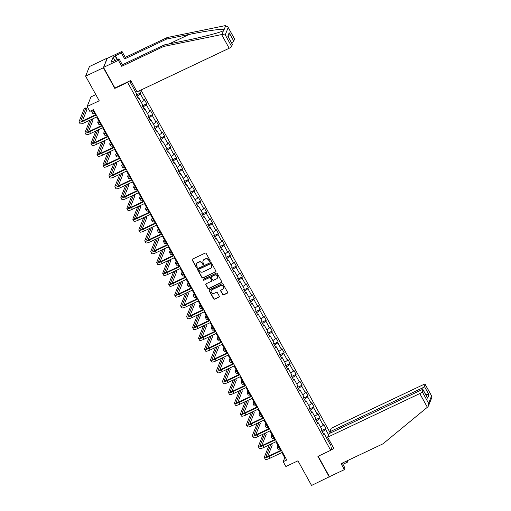 <?xml version="1.0" encoding="UTF-8"?>
<svg xmlns="http://www.w3.org/2000/svg" width="511" height="511" viewBox="0 0 511 511"><rect width="100%" height="100%" fill="white"/><g stroke="black" fill="none" stroke-linecap="round" stroke-linejoin="round"><path stroke-width="0.77" d="M209.957 261.415A0.562 0.524 -158.3 0 0 210.181 260.706L206.189 253.469A0.798 0.747 -158.3 0 0 205.115 253.117L192.558 259.064A0.798 0.747 -158.3 0 0 192.238 260.073L196.237 267.31A0.562 0.524 -158.3 0 0 197.24 267.285A0.562 0.524 -158.3 0 0 197.208 266.851L196.697 265.912A2.555 2.402 -158.3 0 1 197.725 262.673L198.766 262.181A2.555 2.402 -158.3 0 1 202.203 263.306L202.72 264.238A0.562 0.524 -158.3 0 0 203.729 264.219A0.562 0.524 -158.3 0 0 203.697 263.778L203.18 262.839A2.555 2.402 -158.3 0 1 204.208 259.607L205.256 259.109A2.555 2.402 -158.3 0 1 208.686 260.233L209.203 261.172A0.562 0.524 -158.3 0 0 209.957 261.415M203.091 260.712A2.555 2.402 -158.3 0 1 204.311 259.345L205.358 258.853A2.555 2.402 -158.3 0 1 208.795 259.971L209.312 260.91A0.562 0.524 -158.3 0 0 210.245 261.006M192.257 259.326A0.798 0.747 -158.3 0 0 192.34 259.812L196.339 267.049A0.562 0.524 -158.3 0 0 197.278 267.151M196.607 263.785A2.555 2.402 -158.3 0 1 197.827 262.418L198.868 261.919A2.555 2.402 -158.3 0 1 202.305 263.044L202.822 263.983A0.562 0.524 -158.3 0 0 203.761 264.078M222.649 294.521A0.798 0.747 -158.3 0 0 223.722 294.873L227.242 293.205A0.798 0.747 -158.3 0 0 227.561 292.196L223.128 284.154A0.798 0.747 -158.3 0 0 222.055 283.803L209.497 289.75A0.798 0.747 -158.3 0 0 209.178 290.759L213.617 298.801A0.798 0.747 -158.3 0 0 214.69 299.146L218.944 297.134A0.798 0.747 -158.3 0 0 219.264 296.125L217.367 292.682A0.798 0.747 -158.3 0 0 216.294 292.33L214.186 293.333A2.14 2.006 -158.3 0 1 211.19 290.721A2.14 2.006 -158.3 0 1 212.174 289.686L220.433 285.777A2.14 2.006 -158.3 0 1 223.428 288.383A2.14 2.006 -158.3 0 1 222.445 289.418L221.071 290.069A0.798 0.747 -158.3 0 0 220.746 291.085L222.751 294.259A0.798 0.747 -158.3 0 0 223.824 294.611L227.344 292.944A0.798 0.747 -158.3 0 0 227.65 292.682M107.329 58.356L103.382 67.746L85.618 76.158L99.217 100.788L87.138 106.512L89.821 111.366L93.372 109.686L286.754 459.996L283.196 461.676L285.879 466.53L297.958 460.813L311.557 485.45L329.461 476.693L318.168 456.234M103.382 67.746L114.796 88.429L127.584 82.373L330.694 450.306L317.906 456.361L329.32 477.038M215.546 272.024A0.798 0.747 -158.3 0 0 215.872 271.009L211.433 262.973A0.798 0.747 -158.3 0 0 210.36 262.622L197.808 268.562A0.798 0.747 -158.3 0 0 197.482 269.578L201.922 277.614A0.798 0.747 -158.3 0 0 202.995 277.965L215.655 271.763A0.798 0.747 -158.3 0 0 215.955 271.501M217.277 273.564L221.717 281.599A0.798 0.747 -158.3 0 1 221.397 282.615L208.839 288.555A0.798 0.747 -158.3 0 1 207.766 288.204L205.869 284.768A0.798 0.747 -158.3 0 1 206.189 283.752L211.279 281.344A0.798 0.747 -158.3 0 0 211.605 280.335L210.347 278.054A0.798 0.747 -158.3 0 0 209.274 277.703L203.972 280.207A0.562 0.524 -158.3 0 1 203.186 279.523A0.562 0.524 -158.3 0 1 203.442 279.255L216.204 273.213A0.798 0.747 -158.3 0 1 217.277 273.564M85.618 76.158L89.438 66.539L107.201 58.133M332.45 445.899L330.694 450.306M330.31 433.066L140.94 90.032M127.584 82.373L127.769 81.913M321.591 430.569L325.992 428.486L323.693 424.322L323.316 425.273L319.637 418.611L320.014 417.659L317.714 413.495L317.337 414.447L313.665 407.784L314.041 406.839L311.742 402.674L311.365 403.62L307.686 396.958L308.063 396.012L305.763 391.848L305.386 392.793L301.714 386.131L302.09 385.185L299.791 381.021L299.414 381.973L295.735 375.31L296.112 374.359L293.812 370.194L293.435 371.146L289.756 364.484L290.133 363.532L287.84 359.367L287.457 360.319L283.784 353.657L284.161 352.705L281.861 348.547L281.484 349.492L277.805 342.83L278.182 341.885L275.883 337.72L275.506 338.665L271.833 332.003L272.21 331.058L269.91 326.893L269.533 327.838L265.854 321.176L266.231 320.231L263.932 316.066L263.555 317.018L259.875 310.356L260.252 309.404L257.959 305.239L257.582 306.191L253.903 299.529L254.28 298.577L251.98 294.413L251.604 295.364L247.924 288.702L248.301 287.75L246.002 283.592L245.625 284.538L241.952 277.875L242.329 276.93L240.029 272.765L239.653 273.711L235.973 267.049L236.35 266.103L234.051 261.939L233.674 262.884L229.995 256.222L230.372 255.276L228.078 251.112L227.702 252.064L224.022 245.401L224.399 244.45L222.1 240.285L221.723 241.237L218.044 234.575L218.421 233.623L216.121 229.458L215.744 230.41L212.071 223.748L212.448 222.796L210.149 218.638L209.772 219.583L206.093 212.921L206.47 211.976L204.17 207.811L203.793 208.756L200.114 202.094L200.491 201.149L198.198 196.984L197.821 197.936L194.142 191.274L194.519 190.322L192.219 186.157L191.842 187.109L188.163 180.447L188.54 179.495L186.24 175.33L185.863 176.282L182.191 169.62L182.568 168.668L180.268 164.51L179.891 165.455L176.212 158.793L176.589 157.848L174.289 153.683L173.912 154.629L170.233 147.966L170.61 147.021L168.317 142.856L167.94 143.802L164.261 137.14L164.638 136.194L162.338 132.03L161.961 132.981L158.282 126.319L158.659 125.367L156.36 121.203L155.983 122.155L152.31 115.492L152.687 114.541L150.387 110.376L150.01 111.328L146.331 104.666L146.708 103.714L144.409 99.556L144.032 100.501L140.359 93.839L140.736 92.893L139.522 90.703M325.992 428.486L325.616 429.438L328.592 434.823M331.185 443.605L330.56 445.183L324.044 433.385L323.667 434.337L321.368 430.173L321.745 429.221L318.066 422.559L317.689 423.51L315.396 419.346L315.772 418.394L312.093 411.732L311.716 412.684L309.417 408.519L309.794 407.574L306.115 400.911L305.738 401.857L303.438 397.692L303.815 396.747L300.142 390.085L299.765 391.03L297.466 386.865L297.843 385.92L294.164 379.258L293.787 380.21L291.487 376.045L291.864 375.093L288.191 368.431L287.808 369.383L285.515 365.218L285.892 364.266L282.213 357.604L281.836 358.556L279.536 354.391L279.913 353.44L276.234 346.784L275.857 347.729L273.557 343.564L273.934 342.619L270.262 335.957L269.885 336.902L267.585 332.738L267.962 331.792L264.283 325.13L263.906 326.075L261.606 321.917L261.983 320.965L258.31 314.303L257.934 315.255L255.634 311.09L256.011 310.139L252.332 303.477L251.955 304.428L249.655 300.264L250.032 299.312L246.353 292.65L245.976 293.601L243.677 289.437L244.06 288.491L240.381 281.829L240.004 282.775L237.704 278.61L238.081 277.665L234.402 271.002L234.025 271.948L231.726 267.783L232.103 266.838L228.43 260.176L228.053 261.121L225.753 256.963L226.13 256.011L222.451 249.349L222.074 250.301L219.775 246.136L220.152 245.184L216.472 238.522L216.096 239.474L213.802 235.309L214.179 234.357L210.5 227.695L210.123 228.647L207.824 224.482L208.201 223.537L204.521 216.875L204.145 217.82L201.845 213.655L202.222 212.71L198.549 206.048L198.172 206.993L195.873 202.829L196.25 201.883L192.57 195.221L192.193 196.173L189.894 192.008L190.271 191.057L186.592 184.394L186.215 185.346L183.922 181.181L184.299 180.23L180.619 173.568L180.242 174.519L177.943 170.355L178.32 169.403L174.641 162.747L174.264 163.692L171.964 159.528L172.341 158.582L168.668 151.92L168.291 152.866L165.992 148.701L166.369 147.756L162.69 141.093L162.313 142.039L160.013 137.881L160.39 136.929L156.711 130.267L156.334 131.218L154.041 127.054L154.418 126.102L150.739 119.44L150.362 120.392L148.062 116.227L148.439 115.275L144.76 108.613L144.383 109.565L142.084 105.4L142.46 104.455L138.788 97.793L138.411 98.738L136.111 94.573L136.488 93.628L129.973 81.83L130.446 80.642M317.299 422.654L316.322 421.026M320.646 427.228L323.316 425.273M316.386 420.994L319.637 418.611M318.066 422.559L317.229 422.667M311.327 411.834L310.343 410.199M314.667 416.401L317.337 414.447M310.407 410.167L313.665 407.784M312.093 411.732L311.25 411.84M305.348 401.007L304.371 399.372M308.695 405.574L311.365 403.62M304.428 399.347L307.686 396.958M306.115 400.911L305.271 401.014M299.376 390.18L298.392 388.545M302.716 394.754L305.386 392.793M298.456 388.52L301.714 386.131M300.142 390.085L299.299 390.187M293.397 379.354L292.413 377.725M296.744 383.927L299.414 381.973M292.477 377.693L295.735 375.31M294.164 379.258L293.32 379.366M287.418 368.527L286.441 366.898M290.765 373.1L293.435 371.146M286.505 366.866L289.756 364.484M288.191 368.431L287.348 368.54M281.446 357.7L280.462 356.071M284.787 362.273L287.457 360.319M280.526 356.039L283.784 353.657M282.213 357.604L281.369 357.713M275.467 346.88L274.49 345.244M278.814 351.447L281.484 349.492M274.554 345.212L277.805 342.83M276.234 346.784L275.391 346.886M269.495 336.053L268.511 334.418M272.836 340.626L275.506 338.665M268.575 334.392L271.833 332.003M270.262 335.957L269.418 336.059M263.516 325.226L262.533 323.591M266.863 329.799L269.533 327.838M262.597 323.565L265.854 321.176M264.283 325.13L263.44 325.232M257.538 314.399L256.56 312.77M260.885 318.973L263.555 317.018M256.624 312.738L259.875 310.356M258.31 314.303L257.467 314.412M251.565 303.572L250.582 301.944M254.906 308.146L257.582 306.191M250.645 301.912L253.903 299.529M252.332 303.477L251.489 303.585M245.587 292.752L244.609 291.117M248.934 297.319L251.604 295.364M244.673 291.085L247.924 288.702M246.353 292.65L245.516 292.758M239.614 281.925L238.631 280.29M242.955 286.492L245.625 284.538M238.694 280.264L241.952 277.875M240.381 281.829L239.538 281.931M233.636 271.098L232.652 269.463M236.983 275.672L239.653 273.711M232.716 269.438L235.973 267.049M234.402 271.002L233.559 271.105M227.657 260.271L226.68 258.643M231.004 264.845L233.674 262.884M226.743 258.611L229.995 256.222M228.43 260.176L227.587 260.284M221.685 249.445L220.701 247.816M225.025 254.018L227.702 252.064M220.765 247.784L224.022 245.401M222.451 249.349L221.608 249.457M215.706 238.618L214.729 236.989M219.053 243.191L221.723 241.237M214.792 236.957L218.044 234.575M216.472 238.522L215.636 238.631M209.734 227.797L208.75 226.162M213.074 232.364L215.744 230.41M208.814 226.13L212.071 223.748M210.5 227.695L209.657 227.804M203.755 216.971L202.778 215.335M207.102 221.538L209.772 219.583M202.835 215.31L206.093 212.921M204.521 216.875L203.678 216.977M197.776 206.144L196.799 204.509M201.123 210.717L203.793 208.756M196.863 204.483L200.114 202.094M198.549 206.048L197.706 206.15M191.804 195.317L190.82 193.688M195.145 199.89L197.821 197.936M190.884 193.656L194.142 191.274M192.57 195.221L191.727 195.33M185.825 184.49L184.848 182.861M189.172 189.064L191.842 187.109M184.912 182.829L188.163 180.447M186.592 184.394L185.755 184.503M179.853 173.663L178.869 172.035M183.194 178.237L185.863 176.282M178.933 172.003L182.191 169.62M180.619 173.568L179.776 173.676M173.874 162.843L172.897 161.208M177.221 167.41L179.891 165.455M172.954 161.176L176.212 158.793M174.641 162.747L173.797 162.849M167.895 152.016L166.918 150.381M171.242 156.59L173.912 154.629M166.982 150.355L170.233 147.966M168.668 151.92L167.825 152.023M161.923 141.189L160.939 139.554M165.27 145.763L167.94 143.802M161.003 139.529L164.261 137.14M162.69 141.093L161.846 141.196M155.944 130.362L154.967 128.734M159.291 134.936L161.961 132.981M155.031 128.702L158.282 126.319M156.711 130.267L155.874 130.375M149.972 119.536L148.988 117.907M153.313 124.109L155.983 122.155M149.052 117.875L152.31 115.492M150.739 119.44L149.895 119.548M143.993 108.715L143.016 107.08M147.34 113.282L150.01 111.328M143.074 107.048L146.331 104.666M144.76 108.613L143.917 108.722M138.021 97.888L137.037 96.253M141.362 102.456L144.032 100.501M137.101 96.228L140.359 93.839M138.788 97.793L137.944 97.895M135.389 91.635L136.45 90.849M130.133 82.111L130.656 80.546M95.8 94.599L90.958 96.892L87.138 106.512M281.88 452.586L284.748 457.779L283.196 461.676M92.753 109.98L95.436 114.834M96.624 116.987L101.408 125.661M102.602 127.814L107.387 136.488M108.575 138.641L113.365 147.315M114.553 149.468L119.338 158.135M120.526 160.294L125.316 168.962M126.504 171.115L131.289 179.789M132.477 181.942L137.267 190.616M138.455 192.768L143.246 201.443M144.434 203.595L149.218 212.269M150.406 214.422L155.197 223.09M156.385 225.242L161.169 233.917M162.357 236.069L167.148 244.743M168.336 246.896L173.127 255.57M174.315 257.723L179.099 266.397M180.287 268.55L185.078 277.218M186.266 279.376L191.05 288.044M192.238 290.197L197.029 298.871M198.217 301.024L203.008 309.698M204.196 311.851L208.98 320.525M210.168 322.677L214.959 331.352M216.147 333.504L220.931 342.172M222.119 344.331L226.91 352.999M228.098 355.151L232.882 363.826M234.076 365.978L238.861 374.652M240.049 376.805L244.839 385.479M246.027 387.632L250.812 396.306M252 398.459L256.79 407.126M257.978 409.279L262.763 417.953M263.957 420.106L268.741 428.78M269.929 430.933L274.72 439.607M275.908 441.76L280.692 450.434M323.278 433.481L322.294 431.852M328.203 440.91L329.767 441.038M322.358 431.821L325.616 429.438M324.044 433.385L323.201 433.494M285.368 457.486L284.748 457.779M136.328 94.976L140.736 92.893M142.307 105.803L146.708 103.714M148.286 116.629L152.687 114.541M154.258 127.45L158.659 125.367M160.237 138.277L164.638 136.194M166.209 149.103L170.61 147.021M172.188 159.93L176.589 157.848M178.167 170.757L182.568 168.668M184.139 181.577L188.54 179.495M190.118 192.404L194.519 190.322M196.09 203.231L200.491 201.149M202.069 214.058L206.47 211.976M208.047 224.885L212.448 222.796M214.02 235.712L218.421 233.623M219.998 246.532L224.399 244.45M225.971 257.359L230.372 255.276M231.949 268.186L236.35 266.103M237.922 279.012L242.329 276.93M243.9 289.839L248.301 287.75M249.879 300.666L254.28 298.577M255.851 311.486L260.252 309.404M261.83 322.313L266.231 320.231M267.802 333.14L272.21 331.058M273.781 343.967L278.182 341.885M279.76 354.794L284.161 352.705M285.732 365.614L290.133 363.532M291.711 376.441L296.112 374.359M297.683 387.268L302.09 385.185M303.662 398.095L308.063 396.012M309.64 408.921L314.041 406.839M315.613 419.748L320.014 417.659M114.796 88.429L114.975 87.969M197.501 268.824A0.798 0.747 -158.3 0 0 197.585 269.316L202.024 277.352A0.798 0.747 -158.3 0 0 203.097 277.703L215.655 271.763M210.871 264.187A0.562 0.524 -158.3 0 0 210.117 263.938L199.098 269.156A0.562 0.524 -158.3 0 0 198.875 269.865L199.418 270.849A2.555 2.402 -158.3 0 0 202.854 271.973L210.385 268.409A2.555 2.402 -158.3 0 0 211.413 265.171L210.973 263.925A0.562 0.524 -158.3 0 0 210.219 263.676L210.117 263.938M198.913 269.303A0.562 0.524 -158.3 0 1 199.201 268.895L210.219 263.676M211.605 267.042A2.555 2.402 -158.3 0 0 211.516 264.909L211.413 265.171M210.973 263.925L211.516 264.909M205.888 284.014A0.798 0.747 -158.3 0 0 205.971 284.506L207.875 287.949A0.798 0.747 -158.3 0 0 208.948 288.3L221.499 282.353A0.798 0.747 -158.3 0 0 221.8 282.091M211.688 280.82A0.798 0.747 -158.3 0 0 211.707 280.073L210.449 277.792A0.798 0.747 -158.3 0 0 209.376 277.441L203.972 280.207M203.257 279.402A0.562 0.524 -158.3 0 0 204.074 279.951M216.568 278.846A2.14 2.006 -158.3 0 0 216.951 275.55A2.14 2.006 -158.3 0 0 214.556 275.199L211.643 276.579A0.798 0.747 -158.3 0 0 211.318 277.588L212.582 279.868A0.798 0.747 -158.3 0 0 213.655 280.22L216.568 278.846M217.59 277.677A2.14 2.006 -158.3 0 0 214.658 274.937L214.556 275.199M211.343 276.841A0.798 0.747 -158.3 0 1 211.746 276.317L214.658 274.937M220.771 290.331A0.798 0.747 -158.3 0 0 220.854 290.823L222.751 294.259M223.473 288.255A2.14 2.006 -158.3 0 0 220.541 285.515L220.433 285.777M211.247 290.593A2.14 2.006 -158.3 0 1 212.276 289.43L220.541 285.515M209.197 290.012A0.798 0.747 -158.3 0 0 209.28 290.497L213.719 298.539A0.798 0.747 -158.3 0 0 214.792 298.89L219.047 296.872A0.798 0.747 -158.3 0 0 219.347 296.616M92.242 110.223L91.827 111.27A6.106 1.38 -28.9 0 0 91.808 111.698A6.106 1.38 -28.9 0 0 93.717 111.724M91.808 111.698L92.766 113.429A6.106 1.38 -28.9 0 0 94.676 113.461M82.437 120.883L86.94 109.558L85.982 107.821L84.206 108.664L79.103 121.516A6.106 1.38 -28.9 0 0 79.084 121.937A6.106 1.38 -28.9 0 0 83.657 120.941L96.285 114.962M79.084 121.937L80.042 123.675A6.106 1.38 -28.9 0 0 84.615 122.672L97.243 116.693M96.055 114.541L83.913 120.289A4.069 0.92 151.1 0 1 80.866 120.954A4.069 0.92 151.1 0 1 80.879 120.673L85.982 107.821M221.614 34.563L225.242 34.914L231.617 46.469A2.44 0.556 151.1 0 1 229.177 48.258L221.614 34.563L163.654 46.456L121.733 66.302L118.437 60.33L103.516 67.395L114.898 88.007L130.739 80.508L137.025 91.884L229.177 48.258M115.039 60.7L113.11 57.2L111.117 62.214L119.05 58.797L122.346 64.769L164.267 44.923L186.783 40.299C202.746 37.099 221.135 32.25 223.741 30.551L224.188 29.421C222.592 28.584 205.135 31.088 189.108 34.454L166.586 39.072L124.665 58.918L121.375 52.952L115.403 55.776L117.485 59.538M223.364 30.737L222.202 34.416M164.267 44.923L163.654 46.456M119.05 58.797L118.437 60.33M122.346 64.769L121.733 66.302M234.543 39.117L227.868 26.84L234.549 38.945A2.44 0.556 151.1 0 1 234.543 39.117L233.757 41.091A2.44 0.556 151.1 0 1 231.547 42.764M113.11 57.2L115.403 55.776M227.868 26.84L225.159 25.646L167.199 37.539L125.278 57.385L121.982 51.419L121.375 52.952M121.982 51.419L107.061 58.484L103.516 67.395M125.278 57.385L124.665 58.918M167.199 37.539L166.586 39.072M232.403 44.495L227.81 36.166L232.409 44.323A2.44 0.556 151.1 0 1 232.403 44.495L231.617 46.469M117.172 59.691L115.237 56.191M228.372 37.009L229.062 35.259L229.158 32.761L233.757 41.091M342.913 464.327L347.314 462.244L346.643 461.031M347.314 462.244L347.799 460.481M327.647 437.199L419.799 393.572A2.44 0.556 -28.9 0 0 422.239 391.784L423.025 389.804A2.44 0.556 -28.9 0 0 423.031 389.638A2.44 0.556 -28.9 0 0 421.205 390.034L329.052 433.66L327.647 437.199L333.926 448.581L330.789 450.063M422.239 391.784L428.62 403.339L428.525 405.836L427.816 406.884L383.007 443.81L341.086 463.656L344.382 469.628L344.989 468.095L342.242 463.113M344.382 469.628L329.461 476.693M424.379 386.399L425.165 384.425A2.44 0.556 -28.9 0 0 425.171 384.259A2.44 0.556 -28.9 0 0 423.344 384.655L331.192 428.282L329.787 431.821L421.939 388.194A2.44 0.556 -28.9 0 0 424.379 386.399L428.978 394.728L425.388 394.435M330.438 433.009L329.787 431.821M423.031 389.638L427.624 398.133L423.025 389.804M428.525 405.836L431.916 397.303L431.852 396.364L425.165 384.425M98.489 120.366L97.799 122.097A6.106 1.38 -28.9 0 0 97.786 122.525A6.106 1.38 -28.9 0 0 99.696 122.551M97.786 122.525L98.744 124.256A6.106 1.38 -28.9 0 0 100.654 124.288M104.461 131.193L103.778 132.924A6.106 1.38 -28.9 0 0 103.765 133.345A6.106 1.38 -28.9 0 0 105.668 133.377M103.765 133.345L104.723 135.083A6.106 1.38 -28.9 0 0 106.627 135.108M89.917 120.162L85.075 132.336A6.106 1.38 -28.9 0 0 85.062 132.764A6.106 1.38 -28.9 0 0 89.629 131.768L102.257 125.789M85.062 132.764L86.02 134.502A6.106 1.38 -28.9 0 0 90.588 133.499L103.216 127.52M102.028 125.367L89.891 131.116A4.069 0.92 151.1 0 1 86.844 131.781A4.069 0.92 151.1 0 1 86.851 131.499L91.693 119.325M88.416 131.71L92.919 120.379L92.204 119.082M95.889 130.988L91.054 143.163A6.106 1.38 -28.9 0 0 91.041 143.591A6.106 1.38 -28.9 0 0 95.608 142.588L108.236 136.609M91.041 143.591L91.999 145.328A6.106 1.38 -28.9 0 0 96.566 144.326L109.194 138.347M108.006 136.194L95.864 141.943A4.069 0.92 151.1 0 1 92.817 142.607A4.069 0.92 151.1 0 1 92.83 142.326L97.671 130.145M94.394 142.537L98.898 131.206L98.176 129.909M110.44 142.02L109.75 143.744A6.106 1.38 -28.9 0 0 109.737 144.172A6.106 1.38 -28.9 0 0 111.647 144.204M109.737 144.172L110.695 145.91A6.106 1.38 -28.9 0 0 112.605 145.935M116.419 152.846L115.729 154.571A6.106 1.38 -28.9 0 0 115.716 154.999A6.106 1.38 -28.9 0 0 117.619 155.025M115.716 154.999L116.674 156.736A6.106 1.38 -28.9 0 0 118.578 156.762M122.391 163.667L121.707 165.398A6.106 1.38 -28.9 0 0 121.688 165.826A6.106 1.38 -28.9 0 0 123.598 165.851M121.688 165.826L122.646 167.557A6.106 1.38 -28.9 0 0 124.556 167.589M101.868 141.815L97.026 153.99A6.106 1.38 -28.9 0 0 97.013 154.418A6.106 1.38 -28.9 0 0 101.58 153.415L114.215 147.436M97.013 154.418L97.971 156.149A6.106 1.38 -28.9 0 0 102.539 155.152L115.167 149.174M113.979 147.021L101.842 152.77A4.069 0.92 151.1 0 1 98.795 153.434A4.069 0.92 151.1 0 1 98.808 153.147L103.644 140.972M100.367 153.364L104.87 142.032L104.155 140.736M107.847 152.642L103.005 164.817A6.106 1.38 -28.9 0 0 102.992 165.245A6.106 1.38 -28.9 0 0 107.559 164.242L120.187 158.263M102.992 165.245L103.95 166.976A6.106 1.38 -28.9 0 0 108.517 165.979L121.145 160M119.957 157.848L107.815 163.59A4.069 0.92 151.1 0 1 104.774 164.261A4.069 0.92 151.1 0 1 104.781 163.974L109.622 151.799M106.345 164.191L110.849 152.859L110.127 151.556M113.819 163.469L108.984 175.643A6.106 1.38 -28.9 0 0 108.964 176.071A6.106 1.38 -28.9 0 0 113.538 175.069L126.166 169.09M108.964 176.071L109.922 177.802A6.106 1.38 -28.9 0 0 114.496 176.806L127.124 170.827M125.936 168.668L113.793 174.417A4.069 0.92 151.1 0 1 110.746 175.088A4.069 0.92 151.1 0 1 110.759 174.8L115.595 162.626M112.318 175.011L116.821 163.686L116.106 162.383M128.37 174.494L127.68 176.225A6.106 1.38 -28.9 0 0 127.667 176.653A6.106 1.38 -28.9 0 0 129.577 176.678M127.667 176.653L128.625 178.384A6.106 1.38 -28.9 0 0 130.535 178.416M119.798 174.289L114.956 186.47A6.106 1.38 -28.9 0 0 114.943 186.892A6.106 1.38 -28.9 0 0 119.51 185.895L132.138 179.917M114.943 186.892L115.901 188.629A6.106 1.38 -28.9 0 0 120.468 187.626L133.096 181.648M131.908 179.495L119.772 185.244A4.069 0.92 151.1 0 1 116.725 185.908A4.069 0.92 151.1 0 1 116.732 185.627L121.573 173.453M118.296 185.838L122.8 174.507L122.084 173.21M134.342 185.321L133.658 187.052A6.106 1.38 -28.9 0 0 133.646 187.48A6.106 1.38 -28.9 0 0 135.549 187.505M133.646 187.48L134.597 189.211A6.106 1.38 -28.9 0 0 136.507 189.242M125.77 185.116L120.935 197.291A6.106 1.38 -28.9 0 0 120.922 197.719A6.106 1.38 -28.9 0 0 125.489 196.722L138.117 190.744M120.922 197.719L121.88 199.456A6.106 1.38 -28.9 0 0 126.447 198.453L139.075 192.475M137.887 190.322L125.744 196.071A4.069 0.92 151.1 0 1 122.697 196.735A4.069 0.92 151.1 0 1 122.71 196.454L127.552 184.279M124.275 196.665L128.778 185.333L128.057 184.037M140.321 196.147L139.631 197.878A6.106 1.38 -28.9 0 0 139.618 198.3A6.106 1.38 -28.9 0 0 141.528 198.332M139.618 198.3L140.576 200.037A6.106 1.38 -28.9 0 0 142.486 200.063M131.749 195.943L126.907 208.118A6.106 1.38 -28.9 0 0 126.894 208.545A6.106 1.38 -28.9 0 0 131.461 207.543L144.089 201.564M126.894 208.545L127.852 210.283A6.106 1.38 -28.9 0 0 132.419 209.28L145.047 203.301M143.859 201.149L131.723 206.898A4.069 0.92 151.1 0 1 128.676 207.562A4.069 0.92 151.1 0 1 128.689 207.281L133.524 195.1M130.248 207.492L134.751 196.16L134.035 194.863M146.299 206.974L145.609 208.699A6.106 1.38 -28.9 0 0 145.597 209.127A6.106 1.38 -28.9 0 0 147.5 209.159M145.597 209.127L146.555 210.864A6.106 1.38 -28.9 0 0 148.458 210.89M137.727 206.77L132.886 218.944A6.106 1.38 -28.9 0 0 132.873 219.372A6.106 1.38 -28.9 0 0 137.44 218.369L150.068 212.391M132.873 219.372L133.831 221.103A6.106 1.38 -28.9 0 0 138.398 220.107L151.026 214.128M149.838 211.976L137.695 217.718A4.069 0.92 151.1 0 1 134.655 218.389A4.069 0.92 151.1 0 1 134.661 218.101L139.503 205.927M136.226 218.318L140.729 206.987L140.008 205.69M152.272 217.795L151.588 219.526A6.106 1.38 -28.9 0 0 151.569 219.954A6.106 1.38 -28.9 0 0 153.479 219.979M151.569 219.954L152.527 221.691A6.106 1.38 -28.9 0 0 154.437 221.717M143.7 217.597L138.864 229.771A6.106 1.38 -28.9 0 0 138.845 230.199A6.106 1.38 -28.9 0 0 143.419 229.196L156.047 223.218M138.845 230.199L139.803 231.93A6.106 1.38 -28.9 0 0 144.377 230.934L157.005 224.955M155.817 222.802L143.674 228.545A4.069 0.92 151.1 0 1 140.627 229.215A4.069 0.92 151.1 0 1 140.64 228.928L145.475 216.753M142.199 229.145L146.702 217.814L145.986 216.511M158.25 228.621L157.56 230.352A6.106 1.38 -28.9 0 0 157.548 230.78A6.106 1.38 -28.9 0 0 159.458 230.806M157.548 230.78L158.506 232.511A6.106 1.38 -28.9 0 0 160.409 232.543M149.678 228.423L144.837 240.598A6.106 1.38 -28.9 0 0 144.824 241.02A6.106 1.38 -28.9 0 0 149.391 240.023L162.019 234.044M144.824 241.02L145.782 242.757A6.106 1.38 -28.9 0 0 150.349 241.754L162.977 235.775M161.789 233.623L149.653 239.372A4.069 0.92 151.1 0 1 146.606 240.042A4.069 0.92 151.1 0 1 146.612 239.755L151.454 227.58M148.177 239.966L152.68 228.641L151.965 227.338M164.223 239.448L163.539 241.179A6.106 1.38 -28.9 0 0 163.526 241.607A6.106 1.38 -28.9 0 0 165.43 241.633M163.526 241.607L164.478 243.338A6.106 1.38 -28.9 0 0 166.388 243.37M155.651 239.244L150.815 251.418A6.106 1.38 -28.9 0 0 150.802 251.846A6.106 1.38 -28.9 0 0 155.37 250.85L167.998 244.871M150.802 251.846L151.754 253.584A6.106 1.38 -28.9 0 0 156.328 252.581L168.956 246.602M167.768 244.45L155.625 250.198A4.069 0.92 151.1 0 1 152.578 250.863A4.069 0.92 151.1 0 1 152.591 250.582L157.426 238.407M154.156 250.792L158.659 239.461L157.937 238.164M170.201 250.275L169.511 252.006A6.106 1.38 -28.9 0 0 169.499 252.428A6.106 1.38 -28.9 0 0 171.409 252.46M169.499 252.428L170.457 254.165A6.106 1.38 -28.9 0 0 172.367 254.191M161.629 250.071L156.788 262.245A6.106 1.38 -28.9 0 0 156.775 262.673A6.106 1.38 -28.9 0 0 161.342 261.67L173.97 255.698M156.775 262.673L157.733 264.411A6.106 1.38 -28.9 0 0 162.3 263.408L174.928 257.429M173.74 255.276L161.604 261.025A4.069 0.92 151.1 0 1 158.557 261.689A4.069 0.92 151.1 0 1 158.563 261.408L163.405 249.234M160.128 261.619L164.631 250.288L163.916 248.991M176.18 261.102L175.49 262.826A6.106 1.38 -28.9 0 0 175.477 263.254A6.106 1.38 -28.9 0 0 177.381 263.286M175.477 263.254L176.436 264.992A6.106 1.38 -28.9 0 0 178.339 265.017M167.608 260.897L162.766 273.072A6.106 1.38 -28.9 0 0 162.754 273.5A6.106 1.38 -28.9 0 0 167.321 272.497L179.949 266.518M162.754 273.5L163.712 275.237A6.106 1.38 -28.9 0 0 168.279 274.235L180.907 268.256M179.719 266.103L167.576 271.852A4.069 0.92 151.1 0 1 164.536 272.516A4.069 0.92 151.1 0 1 164.542 272.229L169.384 260.054M166.107 272.446L170.61 261.115L169.888 259.818M182.152 271.929L181.469 273.653A6.106 1.38 -28.9 0 0 181.45 274.081A6.106 1.38 -28.9 0 0 183.36 274.107M181.45 274.081L182.408 275.819A6.106 1.38 -28.9 0 0 184.318 275.844M173.58 271.724L168.745 283.899A6.106 1.38 -28.9 0 0 168.726 284.327A6.106 1.38 -28.9 0 0 173.299 283.324L185.927 277.345M168.726 284.327L169.684 286.058A6.106 1.38 -28.9 0 0 174.257 285.061L186.885 279.083M185.697 276.93L173.555 282.672A4.069 0.92 151.1 0 1 170.508 283.343A4.069 0.92 151.1 0 1 170.521 283.056L175.356 270.881M172.079 283.273L176.582 271.941L175.867 270.638M188.131 282.749L187.441 284.48A6.106 1.38 -28.9 0 0 187.428 284.908A6.106 1.38 -28.9 0 0 189.332 284.934M187.428 284.908L188.387 286.645A6.106 1.38 -28.9 0 0 190.29 286.671M179.559 282.551L174.717 294.726A6.106 1.38 -28.9 0 0 174.705 295.154A6.106 1.38 -28.9 0 0 179.272 294.151L191.9 288.172M174.705 295.154L175.663 296.885A6.106 1.38 -28.9 0 0 180.23 295.888L192.858 289.909M191.67 287.757L179.533 293.499A4.069 0.92 151.1 0 1 176.487 294.17A4.069 0.92 151.1 0 1 176.493 293.882L181.335 281.708M178.058 294.093L182.561 282.768L181.846 281.465M194.103 293.576L193.42 295.307A6.106 1.38 -28.9 0 0 193.401 295.735A6.106 1.38 -28.9 0 0 195.311 295.76M193.401 295.735L194.359 297.466A6.106 1.38 -28.9 0 0 196.269 297.498M185.531 293.378L180.696 305.552A6.106 1.38 -28.9 0 0 180.683 305.974A6.106 1.38 -28.9 0 0 185.25 304.978L197.878 298.999M180.683 305.974L181.635 307.711A6.106 1.38 -28.9 0 0 186.208 306.709L198.836 300.73M197.648 298.577L185.506 304.326A4.069 0.92 151.1 0 1 182.459 304.99A4.069 0.92 151.1 0 1 182.472 304.709L187.307 292.535M184.03 304.92L188.533 293.595L187.818 292.292M200.082 304.403L199.392 306.134A6.106 1.38 -28.9 0 0 199.379 306.562A6.106 1.38 -28.9 0 0 201.289 306.587M199.379 306.562L200.338 308.293A6.106 1.38 -28.9 0 0 202.247 308.325M191.51 304.198L186.668 316.373A6.106 1.38 -28.9 0 0 186.656 316.801A6.106 1.38 -28.9 0 0 191.223 315.804L203.851 309.826M186.656 316.801L187.614 318.538A6.106 1.38 -28.9 0 0 192.181 317.535L204.809 311.557M203.621 309.404L191.484 315.153A4.069 0.92 151.1 0 1 188.438 315.817A4.069 0.92 151.1 0 1 188.444 315.536L193.286 303.362M190.009 315.747L194.512 304.415L193.797 303.119M206.061 315.23L205.371 316.961A6.106 1.38 -28.9 0 0 205.358 317.382A6.106 1.38 -28.9 0 0 207.262 317.414M205.358 317.382L206.316 319.12A6.106 1.38 -28.9 0 0 208.22 319.145M197.489 315.025L192.647 327.2A6.106 1.38 -28.9 0 0 192.634 327.628A6.106 1.38 -28.9 0 0 197.201 326.625L209.829 320.646M192.634 327.628L193.592 329.365A6.106 1.38 -28.9 0 0 198.159 328.362L210.788 322.384M209.599 320.231L197.457 325.98A4.069 0.92 151.1 0 1 194.416 326.644A4.069 0.92 151.1 0 1 194.423 326.363L199.264 314.188M195.988 326.574L200.491 315.242L199.769 313.946M212.033 326.056L211.35 327.781A6.106 1.38 -28.9 0 0 211.33 328.209A6.106 1.38 -28.9 0 0 213.24 328.241M211.33 328.209L212.289 329.946A6.106 1.38 -28.9 0 0 214.198 329.972M203.461 325.852L198.626 338.027A6.106 1.38 -28.9 0 0 198.607 338.454A6.106 1.38 -28.9 0 0 203.18 337.452L215.808 331.473M198.607 338.454L199.565 340.185A6.106 1.38 -28.9 0 0 204.132 339.189L216.766 333.21M215.572 331.058L203.435 336.806A4.069 0.92 151.1 0 1 200.389 337.471A4.069 0.92 151.1 0 1 200.401 337.183L205.237 325.009M201.96 337.401L206.463 326.069L205.748 324.772M218.012 336.883L217.322 338.608A6.106 1.38 -28.9 0 0 217.309 339.036A6.106 1.38 -28.9 0 0 219.213 339.061M217.309 339.036L218.267 340.773A6.106 1.38 -28.9 0 0 220.171 340.799M209.44 336.679L204.598 348.853A6.106 1.38 -28.9 0 0 204.585 349.281A6.106 1.38 -28.9 0 0 209.152 348.278L221.78 342.3M204.585 349.281L205.543 351.012A6.106 1.38 -28.9 0 0 210.11 350.016L222.739 344.037M221.55 341.885L209.414 347.627A4.069 0.92 151.1 0 1 206.367 348.298A4.069 0.92 151.1 0 1 206.374 348.01L211.215 335.836M207.939 348.227L212.442 336.896L211.726 335.593M223.984 347.704L223.301 349.435A6.106 1.38 -28.9 0 0 223.281 349.863A6.106 1.38 -28.9 0 0 225.191 349.888M223.281 349.863L224.24 351.594A6.106 1.38 -28.9 0 0 226.149 351.625M215.412 347.506L210.577 359.68A6.106 1.38 -28.9 0 0 210.558 360.108A6.106 1.38 -28.9 0 0 215.131 359.105L227.759 353.127M210.558 360.108L211.516 361.839A6.106 1.38 -28.9 0 0 216.089 360.843L228.717 354.864M227.529 352.705L215.387 358.454A4.069 0.92 151.1 0 1 212.34 359.124A4.069 0.92 151.1 0 1 212.352 358.837L217.188 346.662M213.911 359.048L218.414 347.723L217.699 346.42M229.963 358.53L229.273 360.261A6.106 1.38 -28.9 0 0 229.26 360.689A6.106 1.38 -28.9 0 0 231.17 360.715M229.26 360.689L230.218 362.42A6.106 1.38 -28.9 0 0 232.128 362.452M221.391 358.326L216.549 370.507A6.106 1.38 -28.9 0 0 216.536 370.929A6.106 1.38 -28.9 0 0 221.103 369.932L233.731 363.953M216.536 370.929L217.494 372.666A6.106 1.38 -28.9 0 0 222.061 371.663L234.69 365.684M233.501 363.532L221.365 369.281A4.069 0.92 151.1 0 1 218.318 369.945A4.069 0.92 151.1 0 1 218.325 369.664L223.166 357.489M219.89 369.875L224.393 358.543L223.677 357.246M235.935 369.357L235.252 371.088A6.106 1.38 -28.9 0 0 235.239 371.516A6.106 1.38 -28.9 0 0 237.142 371.542M235.239 371.516L236.197 373.247A6.106 1.38 -28.9 0 0 238.1 373.279M227.369 369.153L222.528 381.327A6.106 1.38 -28.9 0 0 222.515 381.755A6.106 1.38 -28.9 0 0 227.082 380.759L239.71 374.78M222.515 381.755L223.473 383.493A6.106 1.38 -28.9 0 0 228.04 382.49L240.668 376.511M239.48 374.359L227.338 380.107A4.069 0.92 151.1 0 1 224.297 380.772A4.069 0.92 151.1 0 1 224.303 380.491L229.145 368.316M225.868 380.701L230.372 369.37L229.65 368.073M241.914 380.184L241.224 381.915A6.106 1.38 -28.9 0 0 241.211 382.337A6.106 1.38 -28.9 0 0 243.121 382.369M241.211 382.337L242.169 384.074A6.106 1.38 -28.9 0 0 244.079 384.1M233.342 379.98L228.506 392.154A6.106 1.38 -28.9 0 0 228.487 392.582A6.106 1.38 -28.9 0 0 233.054 391.579L245.689 385.601M228.487 392.582L229.445 394.32A6.106 1.38 -28.9 0 0 234.012 393.317L246.647 387.338M245.452 385.185L233.316 390.934A4.069 0.92 151.1 0 1 230.269 391.598A4.069 0.92 151.1 0 1 230.282 391.317L235.117 379.136M231.841 391.528L236.344 380.197L235.628 378.9M247.892 391.011L247.203 392.735A6.106 1.38 -28.9 0 0 247.19 393.163A6.106 1.38 -28.9 0 0 249.093 393.195M247.19 393.163L248.148 394.901A6.106 1.38 -28.9 0 0 250.051 394.926M239.32 390.806L234.479 402.981A6.106 1.38 -28.9 0 0 234.466 403.409A6.106 1.38 -28.9 0 0 239.033 402.406L251.661 396.427M234.466 403.409L235.424 405.14A6.106 1.38 -28.9 0 0 239.991 404.144L252.619 398.165M251.431 396.012L239.295 401.755A4.069 0.92 151.1 0 1 236.248 402.425A4.069 0.92 151.1 0 1 236.254 402.138L241.096 389.963M237.819 402.355L242.323 391.024L241.607 389.727M253.865 401.831L253.181 403.562A6.106 1.38 -28.9 0 0 253.162 403.99A6.106 1.38 -28.9 0 0 255.072 404.016M253.162 403.99L254.12 405.728A6.106 1.38 -28.9 0 0 256.03 405.753M245.293 401.633L240.457 413.808A6.106 1.38 -28.9 0 0 240.438 414.236A6.106 1.38 -28.9 0 0 245.012 413.233L257.64 407.254M240.438 414.236L241.396 415.967A6.106 1.38 -28.9 0 0 245.97 414.97L258.598 408.992M257.41 406.839L245.267 412.581A4.069 0.92 151.1 0 1 242.22 413.252A4.069 0.92 151.1 0 1 242.233 412.965L247.069 400.79M243.792 413.182L248.295 401.85L247.58 400.547M259.844 412.658L259.154 414.389A6.106 1.38 -28.9 0 0 259.141 414.817A6.106 1.38 -28.9 0 0 261.051 414.843M259.141 414.817L260.099 416.548A6.106 1.38 -28.9 0 0 262.009 416.58M251.271 412.46L246.43 424.635A6.106 1.38 -28.9 0 0 246.417 425.056A6.106 1.38 -28.9 0 0 250.984 424.06L263.612 418.081M246.417 425.056L247.375 426.794A6.106 1.38 -28.9 0 0 251.942 425.791L264.57 419.812M263.382 417.659L251.246 423.408A4.069 0.92 151.1 0 1 248.199 424.079A4.069 0.92 151.1 0 1 248.205 423.791L253.047 411.617M249.77 424.002L254.274 412.677L253.558 411.374M265.816 423.485L265.132 425.216A6.106 1.38 -28.9 0 0 265.12 425.644A6.106 1.38 -28.9 0 0 267.023 425.669M265.12 425.644L266.078 427.375A6.106 1.38 -28.9 0 0 267.981 427.407M257.244 423.28L252.408 435.455A6.106 1.38 -28.9 0 0 252.396 435.883A6.106 1.38 -28.9 0 0 256.963 434.887L269.591 428.908M252.396 435.883L253.354 437.62A6.106 1.38 -28.9 0 0 257.921 436.618L270.549 430.639M269.361 428.486L257.218 434.235A4.069 0.92 151.1 0 1 254.171 434.899A4.069 0.92 151.1 0 1 254.184 434.618L259.026 422.444M255.749 434.829L260.252 423.498L259.531 422.201M271.795 434.312L271.105 436.043A6.106 1.38 -28.9 0 0 271.092 436.464A6.106 1.38 -28.9 0 0 273.002 436.496M271.092 436.464L272.05 438.202A6.106 1.38 -28.9 0 0 273.96 438.227M263.222 434.107L258.381 446.282A6.106 1.38 -28.9 0 0 258.368 446.71A6.106 1.38 -28.9 0 0 262.935 445.707L275.57 439.735M258.368 446.71L259.326 448.447A6.106 1.38 -28.9 0 0 263.893 447.444L276.521 441.466M275.333 439.313L263.197 445.062A4.069 0.92 151.1 0 1 260.15 445.726A4.069 0.92 151.1 0 1 260.163 445.445L264.998 433.271M261.721 445.656L266.225 434.324L265.509 433.028M277.773 445.138L277.083 446.863A6.106 1.38 -28.9 0 0 277.071 447.291A6.106 1.38 -28.9 0 0 278.974 447.323M277.071 447.291L278.029 449.028A6.106 1.38 -28.9 0 0 279.932 449.054M269.201 444.934L264.359 457.109A6.106 1.38 -28.9 0 0 264.347 457.537A6.106 1.38 -28.9 0 0 268.914 456.534L281.542 450.555M264.347 457.537L265.305 459.274A6.106 1.38 -28.9 0 0 269.872 458.271L282.5 452.292M281.312 450.14L269.169 455.889A4.069 0.92 151.1 0 1 266.129 456.553A4.069 0.92 151.1 0 1 266.135 456.266L270.977 444.091M267.7 456.483L272.203 445.151L271.482 443.855M83.657 120.941L84.615 122.672M80.879 120.673L81.115 121.101M224.188 29.421L225.728 25.55M228.162 27.562L225.242 34.914M227.81 36.166L229.158 32.761M169.084 43.933L189.108 34.454M428.62 403.339L431.546 395.98M428.978 394.728L427.624 398.133M427.362 407.267L419.799 393.572M422.686 389.542L421.939 388.194M89.629 131.768L90.588 133.499M86.851 131.499L87.087 131.927M95.608 142.588L96.566 144.326M92.83 142.326L93.066 142.754M101.58 153.415L102.539 155.152M98.808 153.147L99.045 153.575M107.559 164.242L108.517 165.979M104.781 163.974L105.017 164.401M113.538 175.069L114.496 176.806M110.759 174.8L110.996 175.228M119.51 185.895L120.468 187.626M116.732 185.627L116.968 186.055M125.489 196.722L126.447 198.453M122.71 196.454L122.947 196.882M131.461 207.543L132.419 209.28M128.689 207.281L128.925 207.709M137.44 218.369L138.398 220.107M134.661 218.101L134.898 218.529M143.419 229.196L144.377 230.934M140.64 228.928L140.876 229.356M149.391 240.023L150.349 241.754M146.612 239.755L146.849 240.183M155.37 250.85L156.328 252.581M152.591 250.582L152.827 251.01M161.342 261.67L162.3 263.408M158.563 261.408L158.8 261.836M167.321 272.497L168.279 274.235M164.542 272.229L164.778 272.657M173.299 283.324L174.257 285.061M170.521 283.056L170.757 283.484M179.272 294.151L180.23 295.888M176.493 293.882L176.729 294.31M185.25 304.978L186.208 306.709M182.472 304.709L182.708 305.137M191.223 315.804L192.181 317.535M188.444 315.536L188.68 315.964M197.201 326.625L198.159 328.362M194.423 326.363L194.659 326.791M203.18 337.452L204.132 339.189M200.401 337.183L200.638 337.611M209.152 348.278L210.11 350.016M206.374 348.01L206.61 348.438M215.131 359.105L216.089 360.843M212.352 358.837L212.589 359.265M221.103 369.932L222.061 371.663M218.325 369.664L218.561 370.092M227.082 380.759L228.04 382.49M224.303 380.491L224.54 380.919M233.054 391.579L234.012 393.317M230.282 391.317L230.518 391.745M239.033 402.406L239.991 404.144M236.254 402.138L236.491 402.566M245.012 413.233L245.97 414.97M242.233 412.965L242.47 413.393M250.984 424.06L251.942 425.791M248.205 423.791L248.442 424.219M256.963 434.887L257.921 436.618M254.184 434.618L254.421 435.046M262.935 445.707L263.893 447.444M260.163 445.445L260.399 445.873M268.914 456.534L269.872 458.271M266.135 456.266L266.372 456.693M425.171 384.259L431.852 396.364"/></g></svg>
